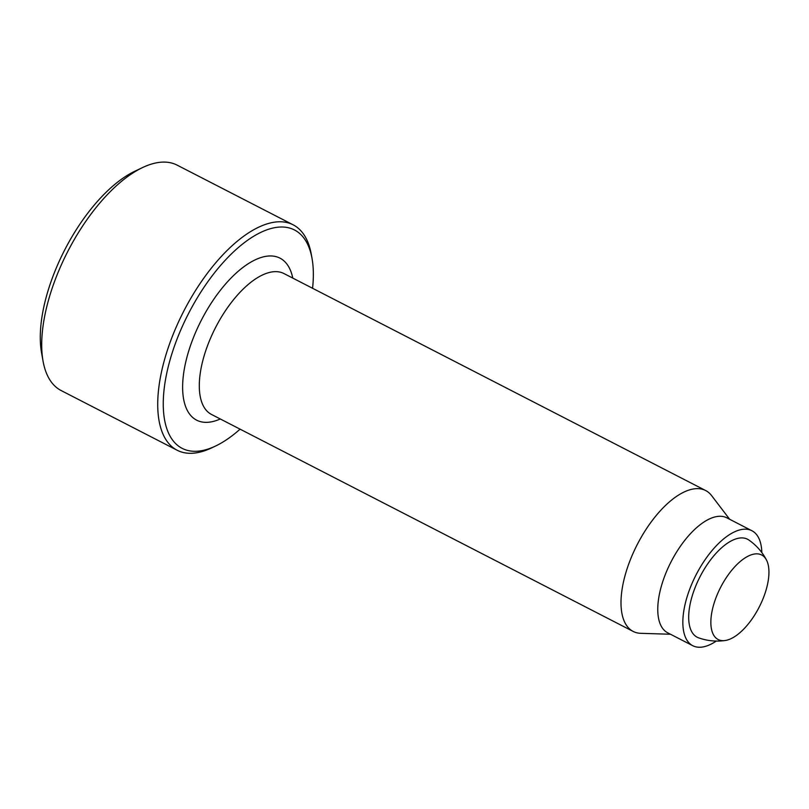 <?xml version="1.0" encoding="UTF-8"?>
<svg xmlns="http://www.w3.org/2000/svg" width="809" height="809" viewBox="0 0 809 809"><rect width="100%" height="100%" fill="white"/><g stroke="black" fill="none" stroke-linecap="round" stroke-linejoin="round"><path stroke-width="1.21" d="M725.127 640.516A55.457 55.457 0 0 1 698.501 637.795A55.083 25.109 -62.8 0 1 700.018 576.736A55.083 25.109 -62.8 0 1 748.821 540.007A55.457 55.457 0 0 1 766.517 560.091A47.529 21.661 117.2 0 0 749.276 555.611A47.529 21.661 117.2 0 0 713.498 605.223A47.529 21.661 117.2 0 0 725.127 640.516A47.529 21.661 117.2 0 0 730.507 638.898A47.529 21.661 117.2 0 0 761.279 602.806A47.529 21.661 117.2 0 0 766.517 560.091M761.835 552.587A64.639 29.468 117.2 0 0 751.915 530.734A64.639 29.468 117.2 0 0 735.098 531.584A64.639 29.468 117.2 0 0 689.45 589.882A64.639 29.468 117.2 0 0 692.767 645.703A64.639 29.468 117.2 0 0 716.299 641.062M312.567 288.277A122.796 55.963 117.2 0 0 312.041 258.486L311.283 254.269A126.75 57.773 117.2 0 0 293.161 224.831L177.161 165.147A126.75 57.773 117.2 0 0 144.194 166.816A126.75 57.773 117.2 0 0 142.677 167.514L134.941 171.184A118.832 54.163 117.2 0 0 41.542 352.704L43.049 361.127A126.75 57.773 117.2 0 0 61.171 390.565L177.171 450.249A126.75 57.773 117.2 0 0 211.655 447.883L215.528 446.052A122.796 55.963 117.2 0 0 240.071 429.164M142.677 167.514A126.75 57.773 117.2 0 0 43.049 361.127M293.161 224.831A126.75 57.773 117.2 0 0 260.185 226.5A126.75 57.773 117.2 0 0 170.679 340.801A126.75 57.773 117.2 0 0 177.171 450.249M312.041 258.486A122.796 55.963 117.2 0 0 262.541 231.586A122.796 55.963 117.2 0 0 167.018 371.968A122.796 55.963 117.2 0 0 215.528 446.052M729.647 519.277L711.637 495.644A79.221 36.112 117.2 0 0 705.65 490.537A79.221 36.112 117.2 0 0 685.051 491.579A79.221 36.112 117.2 0 0 629.099 563.013A79.221 36.112 117.2 0 0 633.164 631.424A79.221 36.112 117.2 0 0 640.799 633.326L670.489 634.246M751.915 530.734L726.836 517.831A64.639 29.468 117.2 0 0 710.019 518.68A64.639 29.468 117.2 0 0 664.371 576.979A64.639 29.468 117.2 0 0 667.688 632.8L692.767 645.703M292.777 278.094A91.104 41.522 117.2 0 0 256.281 259.345A91.104 41.522 117.2 0 0 185.605 362.654A91.104 41.522 117.2 0 0 220.281 418.981M705.65 490.537L283.949 273.553A79.221 36.112 117.2 0 0 263.34 274.595A79.221 36.112 117.2 0 0 207.397 346.03A79.221 36.112 117.2 0 0 211.452 414.43L633.164 631.424"/></g></svg>

